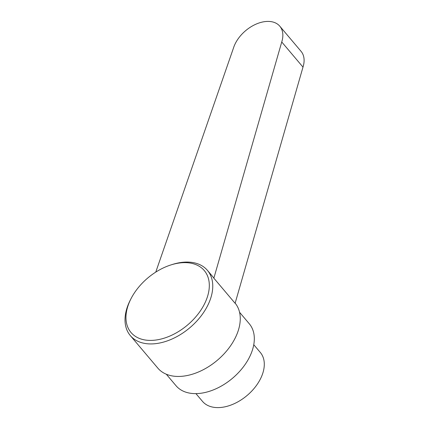 <?xml version="1.0" encoding="UTF-8"?>
<svg xmlns="http://www.w3.org/2000/svg" width="429" height="429" viewBox="0 0 429 429"><rect width="100%" height="100%" fill="white"/><g stroke="black" fill="none" stroke-linecap="round" stroke-linejoin="round"><path stroke-width="0.64" d="M195.93 393.624L202.477 401.362A37.87 24.314 -40.2 0 0 234.668 403.496A37.87 24.314 -40.2 0 0 262.848 373.048A37.87 24.314 -40.2 0 0 260.312 352.456L253.764 344.712M166.302 374.222L176.013 385.714A47.973 30.791 -40.2 0 0 216.79 388.411A47.973 30.791 -40.2 0 0 252.483 349.844A47.973 30.791 -40.2 0 0 249.27 323.761L239.559 312.274M130.963 298.777A47.973 30.791 -40.2 0 0 151.55 340.395A47.973 30.791 -40.2 0 0 207.48 296.627A47.973 30.791 -40.2 0 0 171.026 264.897A47.973 30.791 -40.2 0 0 130.963 298.777L130.282 300.107A50.493 32.416 -40.2 0 0 130.336 335.607L157.834 368.125A50.493 32.416 -40.2 0 0 200.756 370.967A50.493 32.416 -40.2 0 0 238.331 330.368A50.493 32.416 -40.2 0 0 235.151 303.153M130.336 335.607A50.493 32.416 -40.2 0 0 173.257 338.449A50.493 32.416 -40.2 0 0 210.827 297.849A50.493 32.416 -40.2 0 0 207.448 270.393A50.493 32.416 -40.2 0 0 172.453 264.446L171.026 264.897M281.74 41.983L213.857 278.174L235.108 303.303L302.992 67.112A29.033 18.64 -40.2 0 0 301.051 51.324L279.799 26.196A29.033 18.64 139.8 0 1 281.74 41.983L302.992 67.112M213.857 278.174A50.493 32.416 -40.2 0 0 212.446 276.308L207.448 270.393M155.759 272.109L233.515 47.903A29.033 18.64 139.8 0 1 255.121 24.56A29.033 18.64 139.8 0 1 279.799 26.196"/></g></svg>

